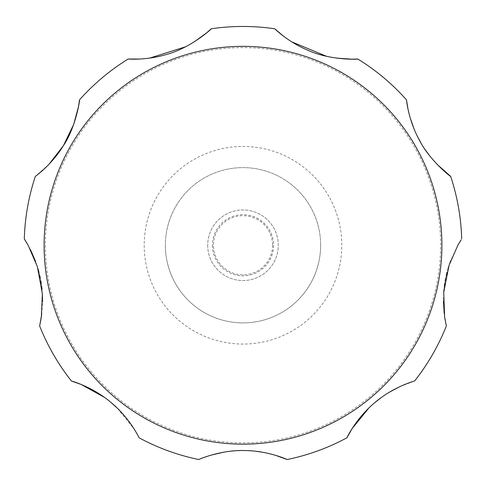 <?xml version="1.0" encoding="UTF-8"?>
<svg xmlns="http://www.w3.org/2000/svg" width="486" height="486" viewBox="0 0 486 486"><rect width="100%" height="100%" fill="white"/><g stroke="black" fill="none" stroke-linecap="round" stroke-linejoin="round"><path stroke-width="0.36" stroke-dasharray="2.43 1.82" d="M320.639 245.254A77.639 77.639 0 0 0 243 167.621A77.639 77.639 0 0 0 165.362 245.254A77.639 77.639 0 0 0 243 322.892A77.639 77.639 0 0 0 320.639 245.254A77.639 77.639 0 0 0 243 167.621A77.639 77.639 0 0 0 165.362 245.254A77.639 77.639 0 0 0 243 322.892A77.639 77.639 0 0 0 320.639 245.254A77.639 77.639 0 0 1 243 322.892A77.639 77.639 0 0 1 165.362 245.254M207.71 245.254A35.29 35.29 0 0 0 243 280.544A35.29 35.29 0 0 0 278.29 245.254A35.29 35.29 0 0 0 243 209.964A35.29 35.29 0 0 0 207.71 245.254A35.29 35.29 0 0 0 243 280.544A35.29 35.29 0 0 0 278.29 245.254A35.29 35.29 0 0 0 243 209.964A35.29 35.29 0 0 0 207.71 245.254M212.406 245.254A30.594 30.594 0 0 0 243 275.848A30.594 30.594 0 0 0 273.594 245.254A30.594 30.594 0 0 0 243 214.66A30.594 30.594 0 0 0 212.406 245.254M457.879 245.254L450.674 260.727M448.068 268.503L447.011 272.318M446.239 275.519L445.668 278.162M445.152 280.896L444.745 283.387M444.338 286.29L443.985 289.401M443.669 293.24L443.439 301.034M444.198 313.604L444.812 318.087M399.699 386.716L414.594 380.994A218.791 218.791 0 0 0 446.348 325.991M389.614 392.068L381.54 397.372M374.949 402.505L368.752 408.106M287.202 459.537A218.791 218.791 0 0 0 346.876 437.813M275.507 455.309L263.102 452.332M255.381 451.208L251.572 450.85M248.346 450.656L245.722 450.558M242.994 450.528L240.546 450.552M237.709 450.65L234.635 450.838M230.953 451.172L223.633 452.199M210.918 455.182L198.798 459.537A218.791 218.791 0 0 1 139.124 437.813L134.239 429.168L117.248 408.106M111.051 402.505L104.46 397.372M39.652 325.991A218.791 218.791 0 0 0 71.406 380.994M41.723 314.278L42.555 301.745M42.349 293.544L42.033 289.601M41.668 286.333L41.298 283.642M40.848 280.89L40.381 278.423M39.773 275.556L39.038 272.512M38.017 268.801L35.575 261.395M30.557 249.847L28.121 245.254M272.561 245.254A29.561 29.561 0 0 1 243 274.815A29.561 29.561 0 0 1 213.439 245.254A29.561 29.561 0 0 1 243 215.699A29.561 29.561 0 0 1 272.561 245.254M461.123 239.829L460.479 240.856M459.95 241.712L457.897 245.223M407.979 109.028L410.135 117.703M414.121 129.082L417.164 135.855M420.773 142.617L424.825 149.123M429.168 155.149L437.036 164.292M283.259 35.97L291.788 41.893M326.586 56.315L336.348 58.107M139.312 59.055L149.652 58.107M185.585 46.79L194.212 41.893M24.901 239.871L24.3 238.936A218.791 218.791 0 0 1 35.326 176.394L48.965 164.292M26.311 242.137L25.758 241.232M128.176 59.013A218.791 218.791 0 0 0 79.528 99.837A218.791 218.791 0 0 1 128.176 59.013M274.754 28.783A218.791 218.791 0 0 0 211.246 28.783A218.791 218.791 0 0 1 274.754 28.783M406.472 99.837A218.791 218.791 0 0 0 357.824 59.013A218.791 218.791 0 0 1 406.472 99.837M461.7 238.936A218.791 218.791 0 0 0 450.674 176.394A218.791 218.791 0 0 1 461.7 238.936M144.196 245.254A98.804 98.804 0 0 0 243 344.058A98.804 98.804 0 0 0 341.804 245.254A98.804 98.804 0 0 0 243 146.456A98.804 98.804 0 0 0 144.196 245.254M45.374 245.254A197.626 197.626 0 0 0 243 442.88A197.626 197.626 0 0 0 440.626 245.254A197.626 197.626 0 0 0 243 47.628A197.626 197.626 0 0 0 45.374 245.254M35.326 176.394A218.791 218.791 0 0 0 24.3 238.936"/><path stroke-width="0.73" d="M450.674 260.727L448.068 268.503M447.011 272.318L446.239 275.519M445.668 278.162L445.152 280.896M444.745 283.387L444.338 286.29M443.985 289.401L443.669 293.24M443.439 301.034L444.198 313.604M444.812 318.087L446.348 325.991L444.617 316.811L443.724 292.42L449.052 265.344L457.879 245.254L461.123 239.829M399.699 386.716L389.614 392.068M381.54 397.372L374.949 402.505M368.752 408.106L352.095 428.64L346.876 437.813C346.196 439.083 356.432 416.818 377.422 400.482C395.142 386.23 415.068 380.817 414.594 380.994A218.791 218.791 0 0 0 446.348 325.991M104.46 397.372L81.344 384.541L71.406 380.994C70.039 380.538 93.743 386.759 113.475 404.589C130.582 419.564 139.373 438.25 139.124 437.813A218.791 218.791 0 0 0 198.798 459.537C197.68 459.799 220.444 449.799 244.488 450.534C268.09 450.65 287.603 459.677 287.202 459.537L275.507 455.309M263.102 452.332L255.381 451.208M251.572 450.85L248.346 450.656M245.722 450.558L242.994 450.528M240.546 450.552L237.709 450.65M234.635 450.838L230.953 451.172M223.633 452.199L210.918 455.182M117.248 408.106L111.051 402.505M48.965 164.292L63.314 145.818L73.665 124.465L78.465 106.75L79.528 99.837C80.129 98.172 76.393 126.33 63.265 145.897C51.443 165.125 34.98 176.667 35.326 176.394A218.791 218.791 0 0 0 24.3 238.936L28.121 245.254L37.355 266.614L42.367 293.86L41.346 317.072L39.652 325.991L41.723 314.278M42.555 301.745L42.349 293.544M42.033 289.601L41.668 286.333M41.298 283.642L40.848 280.89M40.381 278.423L39.773 275.556M39.038 272.512L38.017 268.801M35.575 261.395L30.557 249.847M39.652 325.991A218.791 218.791 0 0 0 71.406 380.994M287.202 459.537A218.791 218.791 0 0 0 346.876 437.813M460.479 240.856L459.95 241.712M437.036 164.292L450.674 176.394C451.816 177.748 429.296 160.435 418.914 139.282C408.173 119.428 406.411 99.399 406.472 99.837L407.979 109.028M410.135 117.703L414.121 129.082M417.164 135.855L420.773 142.617M424.825 149.123L429.168 155.149M336.348 58.107L351.907 59.177L357.824 59.013C359.409 59.322 330.431 60.659 307.741 50.21C287.724 41.832 274.487 28.51 274.754 28.783L283.259 35.97M291.788 41.893L326.586 56.315M194.212 41.893L206.817 32.708L211.246 28.783C212.655 27.994 191.32 47.646 167.22 54.232C146.505 60.671 127.8 58.976 128.176 59.013L139.312 59.055M149.652 58.107L185.585 46.79M28.121 245.254L26.311 242.137M25.758 241.232L24.901 239.871M461.7 238.936A218.791 218.791 0 0 0 450.674 176.394M406.472 99.837A218.791 218.791 0 0 0 357.824 59.013M274.754 28.783A218.791 218.791 0 0 0 211.246 28.783M128.176 59.013A218.791 218.791 0 0 0 79.528 99.837M441.902 245.254A198.902 198.902 0 0 0 243 46.352A198.902 198.902 0 0 0 44.098 245.254A198.902 198.902 0 0 0 243 444.161A198.902 198.902 0 0 0 441.902 245.254"/></g></svg>
